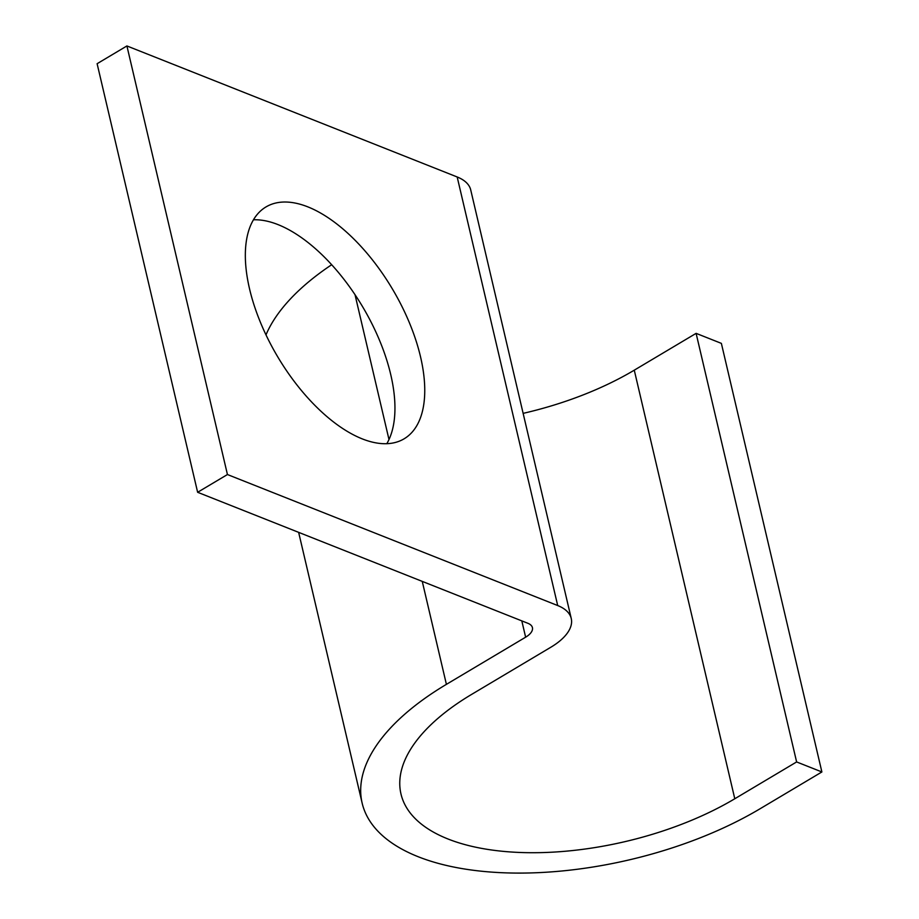 <?xml version="1.0" encoding="UTF-8"?>
<svg xmlns="http://www.w3.org/2000/svg" width="919" height="919" viewBox="0 0 919 919"><rect width="100%" height="100%" fill="white"/><g stroke="black" fill="none" stroke-linecap="round" stroke-linejoin="round"><path stroke-width="1.38" d="M253.483 219.79A134.944 66.627 -120.8 0 1 278.032 224.615A134.944 66.627 -120.8 0 1 372.379 324.66A134.944 66.627 -120.8 0 1 386.807 443.693M307.842 206.867A134.944 66.627 59.2 0 0 266.005 206.924A134.944 66.627 59.2 0 0 260.686 322.971A134.944 66.627 59.2 0 0 362.258 438.88A134.944 66.627 59.2 0 0 404.084 438.822A134.944 66.627 59.2 0 0 409.403 322.776A134.944 66.627 59.2 0 0 307.842 206.867M734.786 798.76L796.624 761.943L696.108 333.356L634.271 370.173L734.786 798.76A207.74 97.529 166.8 0 1 527.943 852.683A207.74 97.529 166.8 0 1 400.983 794.005A207.74 97.529 166.8 0 1 471.665 694.373L550.895 647.206A59.827 28.087 -13.2 0 0 571.25 618.51A59.827 28.087 -13.2 0 0 557.707 605.552L227.441 474.537L197.631 492.285L527.908 623.3A19.942 9.362 -13.2 0 1 532.423 627.62A19.942 9.362 -13.2 0 1 525.634 637.189L446.404 684.356A247.625 116.254 166.8 0 0 362.143 803.114A247.625 116.254 166.8 0 0 513.491 873.05A247.625 116.254 166.8 0 0 760.047 808.777L821.885 771.96L796.624 761.943M696.108 333.356L721.369 343.373L821.885 771.96M331.69 264.718A247.625 116.254 166.8 0 0 265.993 334.884M227.441 474.537L126.914 45.95L97.115 63.698L197.631 492.285M126.914 45.95L457.18 176.976A59.827 28.087 -13.2 0 1 470.723 189.923L571.25 618.51M523.129 413.366A207.74 97.529 166.8 0 0 634.271 370.173M355.01 294.654L388.99 439.535M422.258 581.394L446.404 684.356M521.808 620.888L525.634 637.189M457.18 176.976L557.707 605.552M298.641 532.354L362.143 803.114"/></g></svg>
